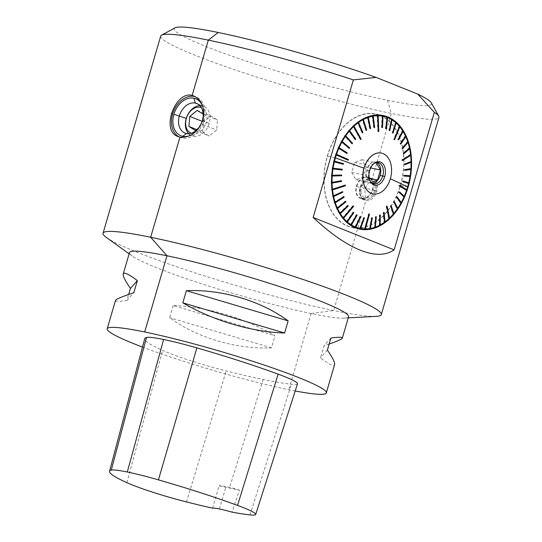 <?xml version="1.0" encoding="UTF-8"?>
<svg xmlns="http://www.w3.org/2000/svg" width="542" height="542" viewBox="0 0 542 542"><rect width="100%" height="100%" fill="white"/><g stroke="black" fill="none" stroke-linecap="round" stroke-linejoin="round"><path stroke-width="0.41" stroke-dasharray="2.71 2.03" d="M400.511 185.411A57.98 39.092 101.6 0 0 375.592 113.969A57.98 39.092 101.6 0 0 325.62 162.878A57.98 39.092 101.6 0 0 352.225 227.545A57.98 39.092 101.6 0 0 400.511 185.411L407.659 186.882M380.05 115.554A57.743 38.929 -78.4 0 1 402.828 174.199A57.743 38.929 -78.4 0 1 352.273 227.315A57.743 38.929 -78.4 0 1 325.776 162.912A57.743 38.929 -78.4 0 1 375.545 114.199A57.743 38.929 -78.4 0 1 380.05 115.554M376.168 316.372A144.951 12.886 16.3 0 1 238.561 286.271A144.951 12.886 16.3 0 1 106.415 237.498M160.703 36.09A144.951 12.886 -163.7 0 0 296.203 89.139A144.951 12.886 -163.7 0 0 438.945 117.451M361.419 198.663L364.827 200.133C360.681 197.959 359.258 193.853 360.572 187.83C363.458 180.771 367.686 177.864 373.248 179.111C382.449 182.01 375.335 203.067 365.877 200.452L333.682 310.546L311.088 313.479M174.985 27.879A134.077 11.917 -163.7 0 0 299.516 77.818A134.077 11.917 -163.7 0 0 431.337 102.838M203.094 118.881A19.932 14.614 111.8 0 1 202.735 120.229A19.932 14.614 111.8 0 1 190.215 135.459M179.111 136.923A21.741 15.942 -68.2 0 0 180.235 137.444A21.741 15.942 -68.2 0 0 204.043 120.5A21.741 15.942 -68.2 0 0 196.4 97.079A21.741 15.942 -68.2 0 0 195.208 96.672M199.883 105.622A15.914 11.667 111.8 0 1 202.125 105.798A15.914 11.667 111.8 0 1 203.596 106.239A15.914 11.667 111.8 0 1 209.192 123.38A15.914 11.667 111.8 0 1 191.766 135.785A15.914 11.667 111.8 0 1 188.657 133.664M361.541 198.23A10.874 7.967 -68.2 0 0 372.232 190.134A10.874 7.967 -68.2 0 0 368.621 177.749A10.874 7.967 -68.2 0 0 357.185 184.876A10.874 7.967 -68.2 0 0 360.538 197.932A10.874 7.967 -68.2 0 0 361.541 198.23L364.861 199.564A10.874 7.967 -68.2 0 0 376.324 186.685A10.874 7.967 -68.2 0 0 371.941 179.077A10.874 7.967 -68.2 0 0 360.498 186.204A10.874 7.967 -68.2 0 0 363.858 199.26A10.874 7.967 -68.2 0 0 364.861 199.564L365.023 199.436M356.392 186.157A11.321 8.299 111.8 0 1 368.79 177.329A11.321 8.299 111.8 0 1 372.286 190.926A11.321 8.299 111.8 0 1 360.369 198.352A11.321 8.299 111.8 0 1 356.392 186.157L360.572 187.83M348.574 316.657C348.33 317.463 346.982 317.937 344.522 318.066C325.783 320.505 208.474 289.049 156.489 267.64C144.402 262.789 136.293 258.9 132.16 255.966C130.168 254.53 129.281 253.412 129.511 252.599M202.64 131.943L203.501 121.882L210.913 115.9L217.471 119.992L216.61 130.053L209.192 136.028L202.64 131.943L196.678 129.558M198.426 128.149L202.884 124.558L203.745 114.491L203.175 114.138M197.186 110.405L210.913 115.9M203.745 114.491L217.471 119.992M202.884 124.558L216.61 130.053M195.466 130.534L209.192 136.028M202.146 121.34L203.501 121.882M191.163 133.237A13.767 10.095 -68.2 0 0 200.655 131.225A13.767 10.095 -68.2 0 0 206.997 118.142A13.767 10.095 -68.2 0 0 201.4 107.668M363.723 188.792L363.851 187.884A2.398 1.762 -68.2 0 0 363.723 188.792M376.304 186.766A10.691 7.839 111.8 0 1 364.041 199.138A10.691 7.839 111.8 0 1 363.696 181.733A10.691 7.839 111.8 0 1 376.304 186.766M360.992 191.285A9.058 6.639 -68.2 0 0 371.67 195.554A9.058 6.639 -68.2 0 0 371.378 180.804A9.058 6.639 -68.2 0 0 360.992 191.285M372.964 193.894A20.833 14.045 101.6 0 0 391.412 172.417A20.833 14.045 101.6 0 0 381.358 153.074M376.744 162.485A10.874 7.331 101.6 0 0 375.471 162.038A10.874 7.331 101.6 0 0 366.25 170.567A10.874 7.331 101.6 0 0 370.24 183.081A10.874 7.331 101.6 0 0 371.094 183.332A10.874 7.331 101.6 0 0 372.435 183.426M373.98 163.528L369.027 165.398L366.101 175.398L370.355 182.688L371.053 182.424M374.536 163.095A10.874 7.331 101.6 0 0 373.98 163.399A10.874 7.331 101.6 0 0 370.261 181.495A10.874 7.331 101.6 0 0 370.647 181.997M366.046 167.011L363.12 177.01L355.938 179.72L351.683 172.431L354.61 162.431L361.792 159.721L366.046 167.011L370.653 167.959M363.12 177.01L369.258 178.271M355.938 179.72L370.355 182.688M351.683 172.431L366.101 175.398M354.61 162.431L369.027 165.398M361.792 159.721L376.209 162.688M386.697 206.495L386.568 205.906L386.128 206.326L386.649 206.536M386.568 205.906L387.096 206.116M399.603 185.554L399.088 185.249L398.858 185.926L399.427 186.069M399.088 185.249L399.657 185.391M410.402 154.809L410.362 154.436L401.805 159.802L401.879 160.486L402.462 160.54M401.805 159.802L402.381 159.856M399.407 126.245L399.149 125.934L393.682 139.287L394.583 139.7M393.682 139.287L394.23 139.274M377.178 115.114L377.821 131.543L378.817 131.51M377.821 131.543L378.323 131.51M360.579 139.253L360.281 139.524L360.721 139.518M347.801 160.08L348.167 160.242M345.003 185.208L345.362 185.093M353.12 206.075L352.822 205.723L353.235 205.933M364.495 229.354L368.54 213.887L369.007 214.124M368.54 213.887L369.502 214.124M372.354 217.816L371.378 217.667L369.556 228.887M369.84 228.575L371.88 217.586M371.853 217.904L371.378 217.667M376.344 216.725L375.355 216.665L374.603 227.552M374.807 227.301L375.857 216.495M375.843 216.902L375.355 216.665M380.281 214.937L379.292 214.971L379.244 225.513L379.61 225.323M379.746 222.742L379.786 214.707M379.793 215.194L379.292 214.971M384.109 212.478L383.126 212.606L384.068 222.525L384.502 222.213M383.655 212.81L383.601 212.261M383.641 212.823L383.126 212.606M388.878 218.785L389.075 218.385M386.128 206.326L388.689 218.744M391.202 205.736L390.667 205.54L390.254 206.028L393.025 214.232L393.35 213.853M390.87 206.129L390.667 205.54M390.782 206.224L390.254 206.028M394.346 201.549L393.804 201.367L393.424 201.915L397.015 209.056L397.266 208.69M394.088 201.929L393.804 201.367M393.966 202.105L393.424 201.915M397.157 196.915L396.608 196.739L396.277 197.349L400.592 203.297L400.775 202.972M396.974 197.247L396.608 196.739M396.825 197.518L396.277 197.349M399.596 191.895L399.041 191.739L398.756 192.383L403.817 196.793M399.481 192.153L399.041 191.739M399.312 192.539L398.756 192.383M398.858 185.926L406.554 190.364M403.194 181.028L402.625 180.906L402.455 181.611L408.356 183.426M403.18 181.082L402.625 180.906M403.024 181.733L402.455 181.611M404.298 175.357L403.722 175.249L403.614 175.96L404.197 176.001M409.901 175.723L403.722 175.249M404.183 176.069L403.614 175.96M404.908 169.639L404.339 169.551L404.285 170.263L404.874 170.168M410.673 168.67L404.339 169.551M404.86 170.351L404.285 170.263M405.023 163.969L404.447 163.894L404.461 164.599L405.03 164.375M410.843 161.665L404.447 163.894M405.037 164.673L404.461 164.599M401.879 160.486L402.415 160.147M403.756 153.135L403.187 153.095L403.323 153.745L403.797 153.325M409.359 148.217L409.264 147.776L403.187 153.095M403.892 153.786L403.323 153.745M402.394 148.135L401.825 148.108L402.022 148.718L402.428 148.251M407.719 141.977L407.564 141.496L401.825 148.108M402.591 148.745L402.022 148.718M400.572 143.528L400.01 143.515L400.26 144.07L400.592 143.576M405.504 136.191L405.281 135.71L400.01 143.515M400.823 144.077L400.26 144.07M398.316 139.375L397.767 139.375L398.072 139.87L398.323 139.382M402.733 130.927L402.462 130.493L397.767 139.375M398.621 139.87L398.072 139.87M394.034 139.714L399.169 127.174M392.672 132.709L392.13 132.729L392.53 133.075L395.721 122.648M395.626 122.323L392.13 132.729M393.065 133.054L392.53 133.075M389.366 130.29L388.838 130.324L389.264 130.588L391.609 119.626M391.466 119.213L388.838 130.324M389.793 130.561L389.264 130.588M385.802 128.549L385.287 128.583L385.741 128.766L387.184 117.451M386.988 116.957L385.287 128.583M386.263 128.732L385.741 128.766M382.042 127.499L381.534 127.539L382.015 127.627L382.523 116.157M382.069 115.548L381.534 127.539M382.523 127.594L382.015 127.627M378.316 131.55L378.099 126.001M374.17 127.546L373.689 127.587L374.163 127.499M372.198 115.581L373.689 127.587M370.179 128.644L369.712 128.678L370.159 128.522M367.849 116.801L367.191 116.943L369.712 128.678M366.243 130.432L365.782 130.459L366.182 130.243M363.37 119.504L362.923 118.955L362.246 119.179L365.782 130.459M362.246 119.179L362.883 119.762M362.415 132.885L361.968 132.905L362.313 132.655M358.594 122.465L357.91 121.903L357.442 122.248L361.968 132.905M357.442 122.248L358.12 122.804M354.014 126.211L353.296 125.683L352.849 126.103L360.281 139.524M352.849 126.103L353.567 126.632M355.322 139.633L354.902 139.633L355.132 139.362M349.712 130.683L348.96 130.202L348.54 130.69L354.902 139.633M348.54 130.69L349.299 131.178M345.762 135.818L344.969 135.378L344.59 135.927L351.765 143.799M344.59 135.927L345.383 136.367M342.212 141.523L341.385 141.137L341.053 141.74L348.96 148.427M341.053 141.74L341.88 142.126M339.123 147.715L338.276 147.383L337.991 148.034L346.528 153.433M337.991 148.034L338.845 148.366M338.621 147.607L338.276 147.383M336.548 154.301L335.674 154.023L335.444 154.707L347.768 160.188M335.444 154.707L336.325 154.978M336.06 154.199L335.674 154.023M343.33 164.334L342.95 164.233M334.529 161.164L333.635 160.954L333.465 161.658L342.944 164.267M333.465 161.658L334.353 161.868M334.048 161.069L333.635 160.954M333.093 168.21L332.185 168.054L332.07 168.772L332.497 168.819M332.07 168.772L332.978 168.921M342.341 169.294L332.185 168.054M332.26 175.31L331.345 175.229L331.298 175.94L331.718 175.926M331.298 175.94L332.205 176.028M341.663 175.012L331.345 175.229M332.043 182.376L331.128 182.349L331.142 183.054L331.548 182.979M331.142 183.054L332.056 183.074M341.487 180.689L331.128 182.349M332.456 189.273L331.548 189.314L331.623 189.998L332.002 189.876M331.623 189.998L332.531 189.957M344.976 184.951L331.548 189.314M333.486 195.906L332.585 196.008L332.72 196.658L333.059 196.495M332.72 196.658L333.621 196.556M342.632 191.583L332.585 196.008M335.112 202.173L334.224 202.322L334.705 202.749M334.421 202.932L335.308 202.776M343.933 196.624L343.547 196.455L334.224 202.322M343.655 196.8L343.547 196.455M337.314 207.965L336.447 208.169L336.928 208.541M336.697 208.724L337.564 208.514M345.701 201.285L345.301 201.102L336.447 208.169M345.471 201.468L345.301 201.102M340.058 213.189L339.211 213.446L339.685 213.772M339.516 213.934L340.362 213.683M347.903 205.499L347.497 205.303L339.211 213.446M347.727 205.669L347.497 205.303M343.296 217.776L342.483 218.074L342.937 218.372M342.835 218.494L343.648 218.202M352.822 205.723L342.483 218.074M353.459 212.315L353.038 212.091L346.202 221.976M353.398 212.403L353.038 212.091M356.731 214.808L356.304 214.578L350.308 225.093M356.717 214.835L356.304 214.578M360.721 216.814L359.827 216.407L354.746 227.376M358.899 219.571L360.281 216.583M360.267 216.637L359.827 216.407M364.481 217.864L363.553 217.538L359.461 228.799M360.084 228.412L364.028 217.633M364 217.769L363.553 217.538M369.034 213.887L364.901 228.941M345.24 220.933A57.743 38.929 -78.4 0 1 343.025 218.534M342.673 218.108A57.743 38.929 -78.4 0 1 339.705 213.975M339.4 213.487A57.743 38.929 -78.4 0 1 336.887 208.765M336.636 208.209A57.743 38.929 -78.4 0 1 334.61 202.972M334.414 202.362A57.743 38.929 -78.4 0 1 332.91 196.699M332.774 196.048A57.743 38.929 -78.4 0 1 331.812 190.032M331.738 189.354A57.743 38.929 -78.4 0 1 331.331 183.094M331.318 182.39A57.743 38.929 -78.4 0 1 331.487 175.981M331.535 175.269A57.743 38.929 -78.4 0 1 332.26 168.813M332.375 168.095A57.743 38.929 -78.4 0 1 333.655 161.692M333.825 160.994A57.743 38.929 -78.4 0 1 335.633 154.748M335.864 154.064A57.743 38.929 -78.4 0 1 338.181 148.074M338.465 147.424A57.743 38.929 -78.4 0 1 341.243 141.78M341.575 141.177A57.743 38.929 -78.4 0 1 344.78 135.967M345.159 135.419A57.743 38.929 -78.4 0 1 348.73 130.73M349.15 130.236A57.743 38.929 -78.4 0 1 353.038 126.144M353.486 125.724A57.743 38.929 -78.4 0 1 357.632 122.289M358.099 121.943A57.743 38.929 -78.4 0 1 362.435 119.213M362.923 118.955A57.743 38.929 -78.4 0 1 366.568 117.289M410.748 156.435A57.743 38.929 -78.4 0 1 411.026 161.414M411.039 162.119A57.743 38.929 -78.4 0 1 410.877 168.528M410.809 169.436A57.743 38.929 -78.4 0 1 410.098 175.696M409.989 176.414A57.743 38.929 -78.4 0 1 408.709 182.817M408.539 183.514A57.743 38.929 -78.4 0 1 406.724 189.761M406.493 190.445A57.743 38.929 -78.4 0 1 404.183 196.434M403.898 197.085A57.743 38.929 -78.4 0 1 401.29 202.41M295.2 390.965A114.145 10.149 16.3 0 1 142.492 347.09M173.216 305.546L169.673 317.673C197.003 337.802 236.251 349.434 271.447 347.849L274.99 335.722C245.397 318.147 206.15 306.515 173.216 305.546L274.99 335.722M115.48 300.478C115.236 301.528 119.044 301.548 126.896 300.546L128.671 294.469M329.15 344.075L324.008 345.81L320.457 357.93C329.143 364.468 333.852 366.677 334.597 364.556M297.497 383.804A54.356 4.831 16.3 0 1 291.406 384.258A130.453 11.599 16.3 0 1 226.197 370.938A54.356 4.831 16.3 0 1 162.553 350.389A130.453 11.599 16.3 0 1 144.714 338.709M212.627 508.159L219.029 485.849A127.58 11.341 -163.7 0 0 239.422 490.036L232.098 512.149M239.422 490.036A21.741 1.931 -163.7 0 0 219.029 485.849M271.447 347.849L169.673 317.673M126.896 300.546L133.813 292.741M327.382 350.125L320.457 357.93M330.925 337.998L324.008 345.81M334.963 157.675L327.307 156.103M400.362 185.357L407.679 186.8M334.949 157.722L327.456 156.164M204.043 120.5L202.796 119.999M202.362 120.649L209.192 123.38L206.292 122.519M369.691 170.486L366.419 169.937M376.954 191.197L372.774 189.524M356.717 186.224L360.281 187.62M375.748 190.804L372.449 189.456M374.569 190.56L367.327 188.602A5.074 0.454 -163.7 0 1 363.851 187.884L361.46 187.864M387.503 100.27L391.331 113.413L372.198 178.833M311.101 313.486L288.818 389.698M263.182 379.502L229.401 488.078M182.241 138.047L179.951 137.133M192.478 133.637L193.23 136.225L186.407 133.488M198.135 104.2L202.125 105.798L200.838 106.794M219.435 508.972L225.973 486.628M367.747 177.017L372.205 178.799M367.618 177.444L370.999 178.995M365.477 197.877L364.915 190.54A5.074 3.421 -78.4 0 0 366.257 185.947L370.545 180.554M126.903 482.692L162.553 350.389M249.977 514.9L291.406 384.258M186.502 501.933L226.197 370.938M383.248 115.541L375.592 113.969M359.881 229.124L352.225 227.545M177.966 136.537L180.235 137.444M194.131 96.171L196.4 97.079M184.937 133.047L191.766 135.785M196.766 103.508L203.596 106.239M373.248 179.111L368.79 177.329M364.827 200.14L360.369 198.352M344.529 318.066L348.249 317.869M132.153 255.966L129.131 253.798M371.941 179.077L368.621 177.749M363.858 199.26L360.538 197.932M378.092 162.58L375.471 162.038M373.716 183.873L371.094 183.332M370.261 181.495L371.026 182.559M373.98 163.399L375.105 162.722M379.752 115.067L375.545 114.199M356.48 228.182L352.273 227.315"/><path stroke-width="0.81" d="M408.167 186.99A57.98 39.092 101.6 0 0 383.248 115.541A57.98 39.092 101.6 0 0 333.276 164.456A57.98 39.092 101.6 0 0 359.881 229.124A57.98 39.092 101.6 0 0 408.167 186.99L407.659 186.882M394.129 249.869L434.345 112.336L417.652 94.037L376.134 77.411L353.357 79.904L313.14 217.437L394.129 249.869C385.741 255.675 374.454 255.783 360.274 250.187C346.02 244.395 330.302 233.473 313.14 217.437M129.131 253.798L106.415 237.498A144.951 12.886 16.3 0 1 103.055 233.223A144.951 12.886 16.3 0 1 195.012 247.599A144.951 12.886 16.3 0 1 347.036 295.478A144.951 12.886 16.3 0 1 381.297 314.584A144.951 12.886 16.3 0 1 376.168 316.372L348.249 317.869M353.357 79.904A144.951 12.886 -163.7 0 0 161.577 35.149A144.951 12.886 -163.7 0 0 160.703 36.09L103.055 233.223M381.297 314.584L438.945 117.451A144.951 12.886 -163.7 0 0 438.715 116.184A144.951 12.886 -163.7 0 0 434.345 112.336M179.951 137.133C190.222 137.98 197.83 132.268 202.796 119.999C205.167 108.393 202.281 100.453 194.131 96.171C176.204 87.519 159.904 130.757 177.966 136.53L179.951 137.133L150.669 237.26L166.997 255.783M376.134 77.411A134.077 11.917 -163.7 0 0 174.985 27.879L161.577 35.149M438.715 116.184L431.337 102.838A134.077 11.917 -163.7 0 0 417.652 94.037M190.215 135.459A19.932 14.614 111.8 0 1 172.864 121.035A19.932 14.614 111.8 0 1 190.75 98.007A19.932 14.614 111.8 0 1 203.094 118.881M195.208 96.672A21.741 15.942 -68.2 0 0 173.515 111.347A21.741 15.942 -68.2 0 0 179.111 136.923M188.657 133.664A15.914 11.667 111.8 0 1 186.848 116.672A15.914 11.667 111.8 0 1 199.883 105.622M202.362 120.649A15.914 11.667 -68.2 0 0 196.766 103.508A15.914 11.667 -68.2 0 0 180.025 113.942A15.914 11.667 -68.2 0 0 184.937 133.047A15.914 11.667 -68.2 0 0 202.362 120.649L202.722 120.249M129.511 252.599C130.066 248.432 161.32 253.412 204.07 264.476C244.957 274.95 293.513 290.295 321.596 301.616C339.956 309.021 348.946 314.035 348.574 316.657M203.175 114.138L197.186 110.405L189.775 116.381L188.914 126.442L195.466 130.534L198.426 128.149M188.914 126.442L196.678 129.558M189.775 116.381L202.146 121.34M201.4 107.668A13.767 10.095 -68.2 0 0 200.174 107.302A13.767 10.095 -68.2 0 0 186.651 117.533A13.767 10.095 -68.2 0 0 191.163 133.237M371.392 193.413A20.833 14.045 -78.4 0 1 363.736 169.436A20.833 14.045 -78.4 0 1 381.412 153.088A20.833 14.045 -78.4 0 1 390.972 176.326A20.833 14.045 -78.4 0 1 373.018 193.907A20.833 14.045 -78.4 0 1 371.392 193.413M381.358 153.074A20.833 14.045 101.6 0 0 381.311 153.068A20.833 14.045 101.6 0 0 363.628 169.416A20.833 14.045 101.6 0 0 371.284 193.392A20.833 14.045 101.6 0 0 372.91 193.88A20.833 14.045 101.6 0 0 372.964 193.894M372.435 183.426A10.874 7.331 101.6 0 0 380.464 174.165A10.874 7.331 101.6 0 0 376.744 162.485M371.053 182.424L377.537 179.978L380.464 169.978L376.209 162.688L373.98 163.528M373.885 184.89A11.917 8.035 -78.4 0 1 371.026 182.559A11.917 8.035 -78.4 0 1 375.105 162.722A11.917 8.035 -78.4 0 1 385.416 172.559A11.917 8.035 -78.4 0 1 373.885 184.89M370.647 181.997A10.874 7.331 101.6 0 0 372.862 183.616A10.874 7.331 101.6 0 0 373.716 183.873A10.874 7.331 101.6 0 0 383.086 174.7A10.874 7.331 101.6 0 0 378.092 162.58A10.874 7.331 101.6 0 0 374.536 163.095M369.258 178.271L377.537 179.978M370.653 167.959L380.464 169.978M345.003 185.208L345.437 185.777L345.362 185.093L332.456 189.273A57.228 38.584 -78.4 0 1 332.056 183.074L341.501 181.394L341.487 180.689L332.043 182.376A57.228 38.584 -78.4 0 1 332.205 176.028L341.616 175.73L341.663 175.012L332.26 175.31A57.228 38.584 -78.4 0 1 332.978 168.921L342.226 170.012L342.341 169.294L333.093 168.21A57.228 38.584 -78.4 0 1 334.353 161.868L343.33 164.334L343.499 163.637L334.529 161.164A57.228 38.584 -78.4 0 1 336.325 154.978L348.167 160.242L348.398 159.565L336.548 154.301A57.228 38.584 -78.4 0 1 338.845 148.366L346.927 153.474L347.212 152.824L339.123 147.715A57.228 38.584 -78.4 0 1 341.88 142.126L349.366 148.454L349.698 147.844L342.212 141.523A57.228 38.584 -78.4 0 1 345.383 136.367L352.178 143.813L352.557 143.264L345.762 135.818A57.228 38.584 -78.4 0 1 349.299 131.178L355.322 139.633L355.742 139.138L349.712 130.683A57.228 38.584 -78.4 0 1 353.567 126.632L360.721 139.518L361.168 139.098L354.014 126.211A57.228 38.584 -78.4 0 1 358.12 122.804L362.415 132.885L362.883 132.539L358.594 122.465A57.228 38.584 -78.4 0 1 362.883 119.762L366.243 130.432L366.731 130.168L363.37 119.504A57.228 38.584 -78.4 0 1 367.781 117.553L370.179 128.644L370.681 128.468L368.282 117.377A57.228 38.584 -78.4 0 1 372.74 116.198L374.17 127.546L374.671 127.458L373.242 116.117A57.228 38.584 -78.4 0 1 377.686 115.737L378.323 131.51L378.817 131.51L378.181 115.737A57.228 38.584 -78.4 0 1 382.53 116.164L382.042 127.499L382.523 127.594L383.004 116.259A57.228 38.584 -78.4 0 1 387.198 117.478L385.802 128.549L386.263 128.732L387.659 117.661A57.228 38.584 -78.4 0 1 391.622 119.66L389.366 130.29L389.793 130.561L392.056 119.924A57.228 38.584 -78.4 0 1 395.728 122.668L392.672 132.709L393.065 133.054L396.127 123.014A57.228 38.584 -78.4 0 1 399.454 126.462L394.23 139.274L394.583 139.7L399.806 126.882A57.228 38.584 -78.4 0 1 402.747 130.974L398.316 139.375L398.621 139.87L403.045 131.469A57.228 38.584 -78.4 0 1 405.538 136.144L400.572 143.528L400.823 144.077L405.789 136.699A57.228 38.584 -78.4 0 1 407.794 141.882L402.394 148.135L402.591 148.745L407.99 142.492A57.228 38.584 -78.4 0 1 409.481 148.101L403.756 153.135L403.892 153.786L409.623 148.752A57.228 38.584 -78.4 0 1 410.572 154.707L402.381 159.856L402.462 160.54L410.646 155.385A57.228 38.584 -78.4 0 1 410.761 156.543A57.228 38.584 -78.4 0 1 411.046 161.584L405.023 163.969L405.037 164.673L411.06 162.288A57.228 38.584 -78.4 0 1 410.897 168.63L404.908 169.639L404.86 170.351L410.843 169.348A57.228 38.584 -78.4 0 1 410.836 169.436A57.228 38.584 -78.4 0 1 410.125 175.737L404.298 175.357L404.183 176.069L410.016 176.455A57.228 38.584 -78.4 0 1 408.749 182.796L403.194 181.028L403.024 181.733L408.573 183.494A57.228 38.584 -78.4 0 1 406.785 189.68L399.657 185.391L399.427 186.069L406.554 190.364A57.228 38.584 -78.4 0 1 404.264 196.299L399.596 191.895L399.312 192.539L403.98 196.942A57.228 38.584 -78.4 0 1 401.344 202.315A57.228 38.584 -78.4 0 1 401.222 202.532L397.157 196.915L396.825 197.518L400.89 203.135A57.228 38.584 -78.4 0 1 397.72 208.291L394.346 201.549L393.966 202.105L397.34 208.846A57.228 38.584 -78.4 0 1 393.804 213.487L391.202 205.736L390.782 206.224L393.39 213.975A57.228 38.584 -78.4 0 1 389.535 218.033L387.096 206.116L386.649 206.536L389.088 218.453A57.228 38.584 -78.4 0 1 384.983 221.854L384.109 212.478L383.641 212.823L384.515 222.2A57.228 38.584 -78.4 0 1 380.22 224.896L380.281 214.937L379.793 215.194L379.732 225.16A57.228 38.584 -78.4 0 1 375.321 227.112L376.344 216.725L375.843 216.902L374.82 227.288A57.228 38.584 -78.4 0 1 370.362 228.46L372.354 217.816L371.853 217.904L369.861 228.548A57.228 38.584 -78.4 0 1 365.416 228.927L369.502 214.124L369.007 214.124L364.495 229.354A57.743 38.929 -78.4 0 1 360.105 228.92L360.084 228.412A57.228 38.584 -78.4 0 1 355.904 227.179L360.721 216.814L360.267 216.637L355.444 227.003A57.228 38.584 -78.4 0 1 351.48 225.005L357.164 215.072L356.717 214.835M360.579 139.253L361.168 139.098M347.801 160.08L348.398 159.565M353.12 206.075L353.587 206.353L353.235 205.933L343.296 217.776A57.228 38.584 -78.4 0 1 340.362 213.683L348.208 205.994L347.727 205.669M369.786 228.846L370.362 228.46M364.901 228.941L364.99 229.354A57.743 38.929 -78.4 0 0 369.475 228.975L369.861 228.548M374.793 227.484L375.321 227.112M369.976 228.887A57.743 38.929 -78.4 0 0 374.481 227.701L374.82 227.288M379.61 225.323L379.746 222.742M379.732 225.255L380.22 224.896M374.983 227.525A57.743 38.929 -78.4 0 0 379.434 225.553L379.732 225.16M384.502 222.213L383.655 212.81M384.542 222.186L384.983 221.854M379.922 225.296A57.743 38.929 -78.4 0 0 384.258 222.566L384.515 222.2M389.075 218.385L386.697 206.495M389.136 218.324L389.535 218.033M384.732 222.22A57.743 38.929 -78.4 0 0 388.878 218.785L389.088 218.453M393.35 213.853L390.87 206.129M393.438 213.744L393.804 213.487M389.325 218.365A57.743 38.929 -78.4 0 0 393.214 214.273L393.39 213.975M397.266 208.69L394.088 201.929M393.627 213.778A57.743 38.929 -78.4 0 0 397.205 209.09L397.34 208.846M400.775 202.972L396.974 197.247M397.584 208.541A57.743 38.929 -78.4 0 0 400.789 203.331L400.89 203.135M403.817 196.793L403.993 196.4L399.481 192.153M406.358 190.249L406.534 189.727L399.603 185.554M408.356 183.426L408.519 182.776L403.18 181.082M404.197 176.001L410.016 176.455M409.799 176.374L409.901 175.723M404.874 170.168L410.843 169.348M410.64 169.206L410.673 168.67M405.03 164.375L411.06 162.288M410.85 162.078L410.843 161.665M410.572 154.707L410.551 154.477A57.743 38.929 -78.4 0 0 409.589 148.461L409.623 148.752M402.415 160.147L410.436 155.114L410.646 155.385M409.481 148.101L409.454 147.81A57.743 38.929 -78.4 0 0 407.95 142.146L407.99 142.492M403.797 153.325L409.4 148.427M407.794 141.882L407.753 141.537A57.743 38.929 -78.4 0 0 405.728 136.299L405.789 136.699M402.428 148.251L407.76 142.106M405.538 136.144L405.47 135.744A57.743 38.929 -78.4 0 0 402.957 131.022L403.045 131.469M400.592 143.576L405.538 136.259M402.747 130.974L402.652 130.534A57.743 38.929 -78.4 0 0 399.691 126.401L399.806 126.882M398.323 139.382L402.767 130.988M399.454 126.462L399.339 125.974A57.743 38.929 -78.4 0 0 395.972 122.499L396.127 123.014M399.169 127.174L399.501 126.361M395.972 122.499L395.579 122.146A57.743 38.929 -78.4 0 0 391.866 119.375L392.056 119.924M391.622 119.66L391.432 119.111A57.743 38.929 -78.4 0 0 387.428 117.092L387.659 117.661M391.866 119.375L391.466 119.213M387.198 117.478L386.968 116.909A57.743 38.929 -78.4 0 0 382.821 115.697L379.752 115.067M387.428 117.092L386.988 116.957M387.184 117.451L387.239 117.052M382.069 115.548L382.53 116.164L382.069 115.548M382.55 115.642L383.004 116.259M378.181 115.737L377.672 115.114L377.178 115.114L377.686 115.737M378.099 126.001L377.672 115.114M373.242 116.117L372.693 115.493L372.198 115.581L372.74 116.198M374.671 127.458L374.19 127.499L372.693 115.493M366.568 117.289A57.743 38.929 -78.4 0 1 367.381 116.984L367.781 117.553M367.849 116.801L368.282 117.377M370.681 128.468L370.213 128.501L367.706 116.855M362.883 119.762L362.435 119.213M362.923 118.955L363.37 119.504M366.731 130.168L366.27 130.195L362.788 119.077M358.12 122.804L357.632 122.289M358.099 121.943L358.594 122.465M362.883 132.539L362.435 132.566L358.005 122.126M353.567 126.632L353.038 126.144M353.486 125.724L354.014 126.211M360.728 139.111L353.438 125.947M349.299 131.178L348.73 130.73M349.15 130.236L349.712 130.683M355.742 139.138L355.315 139.145L349.156 130.48M345.383 136.367L344.78 135.967M345.159 135.419L345.762 135.818M352.557 143.264L345.22 135.656M341.88 142.126L341.243 141.78M341.575 141.177L342.212 141.523M349.698 147.844L341.69 141.394M349.075 148.21L349.292 147.824M338.845 148.366L338.181 148.074M338.465 147.424L339.123 147.715M347.212 152.824L338.621 147.607M346.602 153.264L346.812 152.783M336.325 154.978L335.633 154.748M335.864 154.064L336.548 154.301M347.998 159.504L336.06 154.199M334.353 161.868L333.655 161.692M333.825 160.994L334.529 161.164M343.499 163.637L334.048 161.069M342.95 164.233L343.113 163.562M342.226 170.012L341.948 169.246M332.497 168.819L341.839 169.924M332.978 168.921L332.26 168.813M332.375 168.095L333.093 168.21M341.616 175.73L341.27 175.025M331.718 175.926L341.23 175.622M332.205 176.028L331.487 175.981M331.535 175.269L332.26 175.31M341.501 181.394L341.108 180.757M331.548 182.979L341.114 181.272M332.056 183.074L331.331 183.094M331.318 182.39L332.043 182.376M348.208 205.994L347.903 205.499L340.058 213.189A57.228 38.584 -78.4 0 1 337.564 208.514L345.952 201.841L345.701 201.285L337.314 207.965A57.228 38.584 -78.4 0 1 335.308 202.776L344.129 197.227L343.933 196.624L335.112 202.173A57.228 38.584 -78.4 0 1 333.621 196.556L342.768 192.234L342.632 191.583L333.486 195.906A57.228 38.584 -78.4 0 1 332.531 189.957L345.437 185.777M332.002 189.876L345.051 185.635M332.531 189.957L331.812 190.032M331.738 189.354L332.456 189.273M342.768 192.234L342.307 191.732M333.059 196.495L342.381 192.078M333.621 196.556L332.91 196.699M332.774 196.048L333.486 195.906M344.129 197.227L343.655 196.8M334.705 202.749L343.743 197.058M335.308 202.776L334.61 202.972M334.414 202.362L335.112 202.173M345.952 201.841L345.471 201.468M336.928 208.541L345.559 201.658M337.564 208.514L336.887 208.765M336.636 208.209L337.314 207.965M339.685 213.772L347.801 205.791M340.362 213.683L339.705 213.975M339.4 213.487L340.058 213.189M357.164 215.072L356.731 214.808L351.053 224.74A57.228 38.584 -78.4 0 1 347.375 221.996L353.851 212.66L353.459 212.315L346.982 221.644A57.228 38.584 -78.4 0 1 343.648 218.202L353.587 206.353M342.937 218.372L353.174 206.143M343.648 218.202L343.025 218.534M342.673 218.108L343.296 217.776M353.851 212.66L353.398 212.403M346.636 222.261L353.431 212.444M346.738 222.349L347.375 221.996M346.352 222.003L346.982 221.644M351.053 224.74L350.308 225.093L350.735 225.357L356.731 214.849M350.735 225.357L351.48 225.005M355.444 227.003L354.746 227.376L355.2 227.559L358.899 219.571M355.2 227.559L355.904 227.179M364.929 228.92A57.228 38.584 -78.4 0 1 360.572 228.494L364.481 217.864L364 217.769L359.915 228.887M360.572 228.494L360.105 228.92M364.99 229.354L365.416 228.927M359.624 228.832A57.743 38.929 -78.4 0 1 359.542 228.812A57.743 38.929 -78.4 0 1 355.389 227.599M354.935 227.416A57.743 38.929 -78.4 0 1 350.925 225.397M350.498 225.133A57.743 38.929 -78.4 0 1 346.785 222.362M346.392 222.01A57.743 38.929 -78.4 0 1 345.24 220.933M367.882 116.808A57.743 38.929 -78.4 0 1 372.388 115.622M372.882 115.534A57.743 38.929 -78.4 0 1 377.368 115.155M377.862 115.155A57.743 38.929 -78.4 0 1 382.259 115.588M410.626 155.154A57.743 38.929 -78.4 0 1 410.741 156.326A57.743 38.929 -78.4 0 1 410.748 156.435M404.86 170.351L410.836 169.436M142.492 347.09A114.145 10.149 16.3 0 1 134.179 343.852A114.145 10.149 16.3 0 1 107.194 328.804A114.145 10.149 16.3 0 1 219.605 351.108A114.145 10.149 16.3 0 1 326.311 392.882A114.145 10.149 16.3 0 1 295.2 390.965M288.148 320.871L284.604 332.998C251.671 332.036 212.423 320.397 182.83 302.822L186.373 290.695C221.57 289.11 260.817 300.742 288.148 320.871L186.373 290.695M128.671 294.469L130.439 288.419C125.141 280.709 122.736 275.892 123.224 273.988C123.969 271.867 128.678 274.076 137.363 280.614L133.813 292.741C122.092 296.596 115.981 299.177 115.48 300.478L107.194 328.804M326.311 392.882L334.597 364.556C335.085 362.652 332.68 357.842 327.382 350.125L330.925 337.998C338.777 336.995 342.585 337.016 342.341 338.066C341.961 339.143 337.564 341.148 329.15 344.075M109.538 471.323L144.714 338.709A130.453 11.599 16.3 0 1 146.496 337.463A54.356 4.831 16.3 0 1 196.868 347.889A130.453 11.599 16.3 0 1 278.127 374.129A54.356 4.831 16.3 0 1 297.497 383.804L255.682 514.473A50.894 4.526 16.3 0 1 249.977 514.9A126.997 11.287 16.3 0 1 232.098 512.149A21.741 1.931 16.3 0 0 212.627 508.159A126.997 11.287 16.3 0 1 186.502 501.933A50.894 4.526 16.3 0 1 126.903 482.692A126.997 11.287 16.3 0 1 109.538 471.323A126.997 11.287 16.3 0 1 111.273 470.11A50.894 4.526 16.3 0 1 158.44 479.873A126.997 11.287 16.3 0 1 237.545 505.415A50.894 4.526 16.3 0 1 255.682 514.473M130.439 288.419L137.363 280.614M182.83 302.822L284.604 332.998M407.679 186.8L390.362 178.785M364.061 168.23L334.949 157.722M171.333 113.522L172.586 114.023M173.901 114.294L186.367 118.42M380.145 175.432L384.739 176.509M192.092 95.622L208.318 40.128L218.216 32.486M144.694 331.989L166.977 255.777M127.302 472.007L163.609 339.488M192.105 95.561L194.395 96.476M193.887 98.21L195.303 103.068L198.135 104.2M186.407 133.488L182.742 136.313M200.174 107.302L200.838 106.794M111.273 470.11L146.496 337.463M158.44 479.873L196.868 347.889M237.545 505.415L278.127 374.129M359.542 228.812L356.48 228.182M342.341 338.066L348.601 316.663M123.224 273.988L129.484 252.592"/></g></svg>
